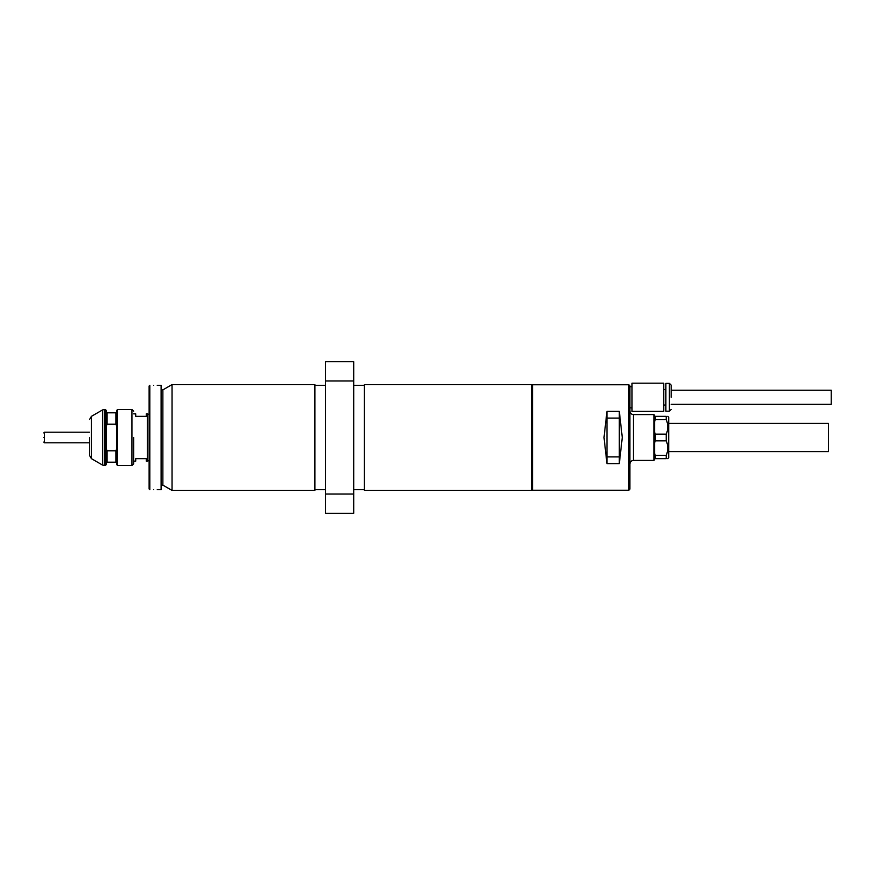 <?xml version="1.0" encoding="UTF-8"?>
<svg xmlns="http://www.w3.org/2000/svg" width="875" height="875" viewBox="0 0 875 875"><rect width="100%" height="100%" fill="white"/><g stroke="black" fill="none" stroke-linecap="round" stroke-linejoin="round"><path stroke-width="1.31" d="M531.836 437.5L531.836 384.595L364.284 384.595L364.284 490.405L531.836 490.405L531.836 437.5M314.902 437.5L314.902 384.595L172.036 384.595L172.036 490.405L314.902 490.405L314.902 437.5M172.036 384.595L162.87 389.878L162.87 485.122L172.036 490.405M353.708 380.975L353.708 361.659L325.489 361.659L325.489 380.975L353.708 380.975L353.708 513.341L325.489 513.341L325.489 494.025L353.708 494.025M325.489 380.975L325.489 494.025M133.7 461.136L135.713 461.136L135.713 458.664L146.3 458.664L146.3 461.136L147.35 461.136L147.35 413.864L146.3 413.864L146.3 416.336L135.713 416.336L135.713 413.864L133.7 413.864M149.122 386.006L149.122 488.994L149.822 489.705L149.822 385.295L149.122 386.006M153.705 385.405C149.166 385.284 149.166 385.284 153.705 385.405C149.166 385.284 149.166 385.284 153.705 385.405C158.233 385.284 158.233 385.284 153.705 385.405C158.233 385.284 158.233 385.284 153.705 385.405M157.227 489.705L161.109 489.705L161.109 385.295L157.227 385.295M153.705 489.595C149.166 489.716 149.166 489.716 153.705 489.595C149.166 489.716 149.166 489.716 153.705 489.595C158.233 489.716 158.233 489.716 153.705 489.595M668.697 451.609L828.483 451.609L828.483 423.391L668.697 423.391M532.536 384.77L532.536 490.23L628.841 490.23L628.841 384.77L532.536 384.77L531.836 385.47M604.013 437.5L606.966 411.403L619.314 411.403L622.267 437.5L619.314 463.597L606.966 463.597L604.013 437.5M628.841 490.23L629.891 489.18L629.891 385.82L628.841 384.77M633.423 460.425L653.877 460.425L653.877 414.575L633.423 414.575L633.423 460.425C631.28 460.644 630.109 461.814 629.891 463.958M653.877 460.425L654.587 459.725L654.587 415.275L653.877 414.575M620.091 457.078L619.314 456.903L619.314 418.097L620.091 417.922M619.314 411.403L619.314 418.097L606.966 418.097L606.966 456.903L606.189 457.078M606.966 411.403L606.966 418.097L606.189 417.922M619.314 463.597L619.314 456.903L606.966 456.903L606.966 463.597M667.811 416.336L668.697 417.222L668.697 457.778L667.745 458.664M666.87 421.389L666.225 419.683C668.314 424.506 668.314 429.33 666.225 434.153L666.225 440.847C668.314 445.67 668.314 450.494 666.225 455.317L666.225 458.664C668.314 458.664 668.314 458.664 666.225 458.664L654.587 458.664M655.288 419.683L655.288 416.336L666.225 416.336C668.314 416.336 668.314 416.336 666.225 416.336L666.225 419.683L655.288 419.683L654.587 421.575M666.225 434.153L655.288 434.153L655.288 440.847L666.225 440.847M666.225 455.317L655.288 455.317L655.288 458.664M654.587 442.739L655.288 440.847M655.288 455.317L654.587 453.425M655.288 434.153L654.587 432.261M655.288 416.336L654.587 416.336M671.169 397.294L671.169 385.12L671.169 397.294M632.013 383.184L632.013 411.403L663.753 411.403L663.753 383.184L632.013 383.184M669.397 383.359L665.875 383.359L665.875 411.217L669.397 411.217L669.397 383.359L671.169 385.12M671.169 404.348L831.25 404.348L831.25 390.239L671.169 390.239M133.7 437.5L133.7 463.783L133.7 437.5M89.6 437.5L89.6 455.569L89.6 437.5M117.644 409.456L117.644 465.544L131.928 465.544L131.928 409.456L117.644 409.456L116.769 410.342L116.769 464.658L117.644 465.544M116.769 412.814L106.181 412.814L106.181 410.342L105.306 409.456L105.306 465.544L102.528 465.073L102.528 409.927L91.372 416.38L91.372 458.62L89.6 455.569M116.769 448.82L115.883 450.789L107.067 450.789L106.181 448.82L106.181 426.18L107.067 424.211L115.883 424.211L116.769 426.18M106.181 412.814L106.181 426.18M115.883 412.814L115.883 424.211M115.883 450.789L115.883 462.186L116.769 462.186M107.067 412.814L107.067 424.211M105.306 465.544L106.181 464.658L106.181 462.186L115.883 462.186M107.067 450.789L107.067 462.186M106.181 448.82L106.181 462.186M43.75 437.5C43.75 442.947 43.75 442.947 43.75 437.5C43.75 442.947 43.75 442.947 43.75 437.5C43.75 432.053 43.75 432.053 43.75 437.5C43.75 432.053 43.75 432.053 43.75 437.5M105.306 409.456L104.3 409.456L104.3 465.544M89.6 432.206L44.45 432.206L44.45 442.794L43.75 442.083M364.284 385.295L353.708 385.295M325.489 385.295L314.902 385.295M162.87 389.878L161.109 389.878M364.284 489.705L353.708 489.705M325.489 489.705L314.902 489.705M162.87 485.122L161.109 485.122M149.122 414.225L147.35 414.225M149.122 460.775L147.35 460.775M633.423 414.575C631.28 414.356 630.109 413.186 629.891 411.042M531.836 489.53L532.536 490.23M663.753 389.55L665.875 389.55M629.891 386.706L632.013 386.706M663.753 405.027L665.875 405.027M629.891 407.87L632.013 407.87M669.397 411.217L671.169 409.456M131.928 465.544L133.7 463.783M131.928 409.456L133.7 411.217M104.3 409.456L102.528 409.927M91.372 458.62L102.528 465.073M91.372 416.38L89.6 419.431M89.6 442.794L44.45 442.794M44.45 432.206L43.75 432.917"/></g></svg>
